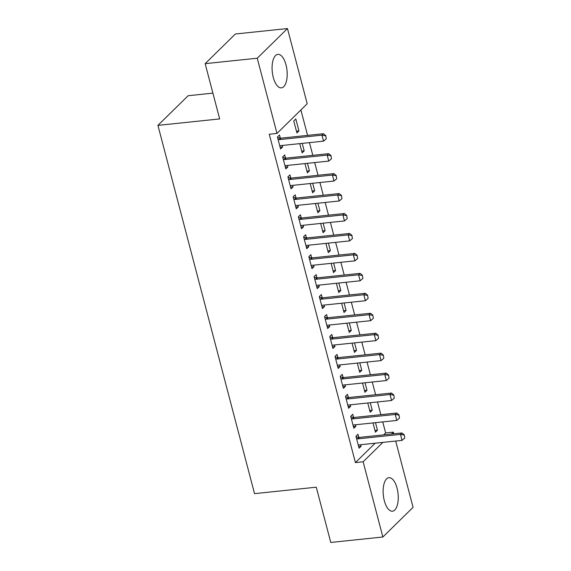 <?xml version="1.0" encoding="UTF-8"?>
<svg xmlns="http://www.w3.org/2000/svg" width="571" height="571" viewBox="0 0 571 571"><rect width="100%" height="100%" fill="white"/><g stroke="black" fill="none" stroke-linecap="round" stroke-linejoin="round"><path stroke-width="0.86" d="M384.326 500.696A16.845 7.402 -96 0 1 388.944 477.684A16.845 7.402 -96 0 1 397.066 488.184A16.845 7.402 -96 0 1 392.448 511.195A16.845 7.402 -96 0 1 384.326 500.696M273.266 77.363A16.845 7.402 -96 0 1 277.884 54.359A16.845 7.402 -96 0 1 286.007 64.858A16.845 7.402 -96 0 1 281.389 87.863A16.845 7.402 -96 0 1 273.266 77.363M383.655 434.874L385.632 432.939L382.741 421.912M380.836 414.667L377.502 401.963M375.604 394.718L372.271 382.013M370.372 374.769L367.039 362.064M365.14 354.819L361.8 342.115M359.901 334.87L356.568 322.165M354.67 314.921L351.336 302.216M349.438 294.971L346.105 282.267M344.206 275.022L340.866 262.317M338.967 255.073L335.634 242.368M333.735 235.124L330.402 222.412M328.503 215.174L325.17 202.462M323.272 195.225L319.931 182.513M318.033 175.276L314.7 162.564M312.801 155.326L309.468 142.614M307.569 135.377L300.896 109.953M385.632 432.939L393.348 432.126L393.79 433.81M395.689 441.055L413.076 507.341L382.863 536.997L363.135 461.789L382.891 442.389M212.897 93.13L188.137 95.721L157.924 125.377L254.538 493.651L316.277 487.191L330.773 542.45L382.863 536.997M157.924 125.377L219.664 118.918L205.16 63.659L235.38 34.003L287.47 28.55L307.205 103.758L276.985 133.421L257.257 58.213L287.47 28.55M370.258 402.719L372.228 410.221L370.186 412.226L367.76 402.983M353.57 417.401L352.757 414.282L350.715 416.288L353.849 428.257L355.897 426.252L355.505 424.76M359.794 362.821L361.757 370.322L359.716 372.328L357.289 363.085M343.107 377.502L342.286 374.383L340.245 376.389L343.385 388.359L345.426 386.353L345.034 384.861M349.324 322.922L351.293 330.423L349.252 332.429L346.825 323.179M332.636 337.604L331.822 334.485L329.774 336.49L332.914 348.46L334.956 346.454L334.57 344.963M338.853 283.023L340.823 290.525L338.781 292.53L336.355 283.28M322.172 297.705L321.352 294.586L319.31 296.592L322.451 308.561L324.492 306.556L324.1 305.064M328.389 243.125L330.359 250.626L328.318 252.632L325.891 243.382M311.702 257.806L310.881 254.687L308.84 256.693L311.98 268.663L314.021 266.657L313.636 265.165M317.919 203.226L319.888 210.728L317.847 212.726L315.42 203.483M301.238 217.908L300.417 214.789L298.376 216.794L301.517 228.764L303.558 226.758L303.165 225.267M307.455 163.327L309.425 170.829L307.384 172.827L304.957 163.584M290.767 178.009L289.947 174.89L287.905 176.896L291.046 188.865L293.087 186.86L292.695 185.368M295.814 118.961L293.772 120.959L296.913 132.929L298.954 130.93L295.814 118.961M280.304 138.111L279.483 134.992L277.442 136.997L280.582 148.967L282.624 146.961L282.231 145.469M276.985 133.421L269.269 134.228L355.419 462.596L375.176 443.196M285.536 158.06L284.715 154.941L282.674 156.946L285.814 168.916L287.855 166.91L287.463 165.419M302.223 143.378L304.186 150.88L302.145 152.878L299.725 143.635M295.999 197.959L295.186 194.839L293.144 196.845L296.285 208.815L298.326 206.809L297.934 205.317M312.687 183.277L314.657 190.778L312.615 192.777L310.189 183.534M306.47 237.857L305.649 234.738L303.608 236.744L306.748 248.713L308.79 246.708L308.397 245.216M323.157 223.175L325.12 230.677L323.079 232.683L320.659 223.432M316.934 277.756L316.12 274.637L314.079 276.642L317.219 288.612L319.26 286.606L318.868 285.115M333.621 263.074L335.591 270.575L333.55 272.581L331.123 263.331M327.404 317.654L326.583 314.535L324.542 316.541L327.683 328.511L329.724 326.505L329.331 325.013M344.092 302.973L346.055 310.474L344.013 312.48L341.594 303.23M337.868 357.553L337.054 354.434L335.013 356.44L338.153 368.409L340.195 366.404L339.802 364.912M354.555 342.871L356.525 350.373L354.484 352.378L352.057 343.135M348.339 397.452L347.518 394.333L345.476 396.338L348.617 408.308L350.658 406.302L350.266 404.81M365.026 382.77L366.989 390.271L364.948 392.277L362.528 383.034M358.809 437.35L357.988 434.231L355.947 436.237L359.088 448.206L361.129 446.201L360.736 444.709M375.49 422.668L377.46 430.17L375.418 432.176L372.991 422.933M391.378 434.067L393.348 432.126M205.16 63.659L257.257 58.213M355.419 462.596L363.135 461.789M280.125 147.218L282.624 146.961M296.456 131.187L298.954 130.93M285.357 167.175L287.855 166.91M301.688 151.137L304.186 150.88M290.589 187.124L293.087 186.86M306.927 171.086L309.425 170.829M295.828 207.073L298.326 206.809M312.159 191.035L314.657 190.778M301.06 227.022L303.558 226.758M317.39 210.985L319.888 210.728M306.292 246.972L308.79 246.708M322.622 230.934L325.12 230.677M311.523 266.921L314.021 266.657M327.861 250.883L330.359 250.626M316.762 286.87L319.26 286.606M333.093 270.832L335.591 270.575M321.994 306.82L324.492 306.556M338.325 290.782L340.823 290.525M327.226 326.769L329.724 326.505M343.556 310.731L346.055 310.474M332.458 346.718L334.956 346.454M348.795 330.68L351.293 330.423M337.697 366.668L340.195 366.404M354.027 350.637L356.525 350.373M342.928 386.617L345.426 386.353M359.259 370.586L361.757 370.322M348.16 406.566L350.658 406.302M364.491 390.535L366.989 390.271M353.392 426.516L355.897 426.252M369.73 410.485L372.228 410.221M358.631 446.465L361.129 446.201M374.961 430.434L377.46 430.17M326.262 138.789L325.72 135.555L326.262 138.789L323.529 141.144L281.082 145.584A2.163 1.834 -134.5 0 0 280.525 145.741L279.826 146.076M278.07 139.395L278.905 139.567A2.163 1.834 -134.5 0 0 279.512 139.602L321.958 135.163L323.429 133.721L325.72 135.555M277.585 137.547L280.375 138.125A2.163 1.834 -134.5 0 0 280.982 138.161L323.429 133.721M323.529 141.144L321.958 135.163L325.477 135.791M331.494 158.738L330.952 155.505L331.494 158.738L328.768 161.093L286.321 165.533A2.163 1.834 -134.5 0 0 285.757 165.69L285.057 166.025M283.302 159.345L284.137 159.516A2.163 1.834 -134.5 0 0 284.751 159.552L327.197 155.112L328.668 153.67L330.952 155.505M282.823 157.503L285.607 158.074A2.163 1.834 -134.5 0 0 286.221 158.11L328.668 153.67M328.768 161.093L327.197 155.112L330.709 155.74M336.726 178.687L336.183 175.454L336.726 178.687L333.999 181.043L291.553 185.482A2.163 1.834 -134.5 0 0 290.989 185.639L290.289 185.975M288.541 179.294L289.376 179.465A2.163 1.834 -134.5 0 0 289.982 179.501L332.429 175.061L333.899 173.62L336.183 175.454M288.055 177.453L290.846 178.024A2.163 1.834 -134.5 0 0 291.453 178.059L333.899 173.62M333.999 181.043L332.429 175.061L335.941 175.69M341.958 198.637L341.422 195.403L341.958 198.637L339.231 200.992L296.784 205.432A2.163 1.834 -134.5 0 0 296.228 205.589L295.521 205.924M293.772 199.243L294.607 199.415A2.163 1.834 -134.5 0 0 295.214 199.45L337.661 195.011L339.131 193.569L341.422 195.403M293.287 197.402L296.078 197.973A2.163 1.834 -134.5 0 0 296.684 198.009L339.131 193.569M339.231 200.992L337.661 195.011L341.173 195.639M347.197 218.586L346.654 215.353L347.197 218.586L344.463 220.941L302.016 225.388A2.163 1.834 -134.5 0 0 301.459 225.538L300.76 225.873M299.004 219.193L299.839 219.364A2.163 1.834 -134.5 0 0 300.453 219.4L342.893 214.96L344.363 213.518L346.654 215.353M298.519 217.351L301.31 217.922A2.163 1.834 -134.5 0 0 301.916 217.958L344.363 213.518M344.463 220.941L342.893 214.96L346.411 215.588M352.428 238.535L351.886 235.302L352.428 238.535L349.702 240.891L307.255 245.337A2.163 1.834 -134.5 0 0 306.691 245.487L305.992 245.823M304.236 239.142L305.071 239.313A2.163 1.834 -134.5 0 0 305.685 239.349L348.132 234.909L349.602 233.468L351.886 235.302M303.758 237.3L306.541 237.871A2.163 1.834 -134.5 0 0 307.155 237.907L349.602 233.468M349.702 240.891L348.132 234.909L351.643 235.537M357.66 258.485L357.118 255.251L357.66 258.485L354.934 260.84L312.487 265.287A2.163 1.834 -134.5 0 0 311.93 265.436L311.224 265.772M309.475 259.091L310.31 259.263A2.163 1.834 -134.5 0 0 310.917 259.298L353.363 254.859L354.834 253.417L357.118 255.251M308.99 257.25L311.78 257.821A2.163 1.834 -134.5 0 0 312.387 257.856L354.834 253.417M354.934 260.84L353.363 254.859L356.875 255.494M362.892 278.434L362.357 275.201L362.892 278.434L360.165 280.789L317.719 285.236A2.163 1.834 -134.5 0 0 317.162 285.386L316.455 285.721M314.707 279.041L315.542 279.219A2.163 1.834 -134.5 0 0 316.148 279.248L358.595 274.808L360.065 273.366L362.357 275.201M314.221 277.199L317.012 277.77A2.163 1.834 -134.5 0 0 317.619 277.806L360.065 273.366M360.165 280.789L358.595 274.808L362.107 275.443M368.131 298.383L367.588 295.15L368.131 298.383L365.397 300.739L322.958 305.185A2.163 1.834 -134.5 0 0 322.394 305.335L321.694 305.671M319.938 298.99L320.774 299.168A2.163 1.834 -134.5 0 0 321.387 299.197L363.827 294.757L365.297 293.316L367.588 295.15M319.453 297.148L322.244 297.719A2.163 1.834 -134.5 0 0 322.858 297.755L365.297 293.316M365.397 300.739L363.827 294.757L367.346 295.393M373.363 318.332L372.82 315.099L373.363 318.332L370.636 320.688L328.189 325.135A2.163 1.834 -134.5 0 0 327.626 325.284L326.926 325.62M325.177 318.939L326.005 319.118A2.163 1.834 -134.5 0 0 326.619 319.146L369.066 314.707L370.536 313.265L372.82 315.099M324.692 317.098L327.476 317.669A2.163 1.834 -134.5 0 0 328.089 317.704L370.536 313.265M370.636 320.688L369.066 314.707L372.577 315.342M378.594 338.282L378.059 335.049L378.594 338.282L375.868 340.644L333.421 345.084A2.163 1.834 -134.5 0 0 332.864 345.234L332.158 345.569M330.409 338.889L331.244 339.067A2.163 1.834 -134.5 0 0 331.851 339.095L374.298 334.656L375.768 333.214L378.059 335.049M329.924 337.047L332.715 337.618A2.163 1.834 -134.5 0 0 333.321 337.654L375.768 333.214M375.868 340.644L374.298 334.656L377.809 335.291M383.826 358.231L383.291 354.998L383.826 358.231L381.1 360.594L338.653 365.033A2.163 1.834 -134.5 0 0 338.096 365.183L337.39 365.519M335.641 358.845L336.476 359.016A2.163 1.834 -134.5 0 0 337.083 359.045L379.529 354.605L381 353.163L383.291 354.998M335.156 356.996L337.946 357.567A2.163 1.834 -134.5 0 0 338.553 357.603L381 353.163M381.1 360.594L379.529 354.605L383.041 355.241M389.065 378.18L388.523 374.947L389.065 378.18L386.339 380.543L343.892 384.982A2.163 1.834 -134.5 0 0 343.328 385.132L342.629 385.468M340.873 378.794L341.708 378.966A2.163 1.834 -134.5 0 0 342.322 378.994L384.768 374.555L386.232 373.113L388.523 374.947M340.387 376.946L343.178 377.524A2.163 1.834 -134.5 0 0 343.792 377.552L386.232 373.113M386.339 380.543L384.768 374.555L388.28 375.19M394.297 398.13L393.754 394.896L394.297 398.13L391.57 400.492L349.124 404.932A2.163 1.834 -134.5 0 0 348.56 405.089L347.86 405.417M346.112 398.744L346.947 398.915A2.163 1.834 -134.5 0 0 347.553 398.943L390 394.504L391.47 393.062L393.754 394.896M345.626 396.895L348.41 397.473A2.163 1.834 -134.5 0 0 349.024 397.502L391.47 393.062M391.57 400.492L390 394.504L393.512 395.139M399.529 418.079L398.993 414.846L399.529 418.079L396.802 420.442L354.355 424.881A2.163 1.834 -134.5 0 0 353.799 425.038L353.092 425.366M351.343 418.693L352.179 418.864A2.163 1.834 -134.5 0 0 352.785 418.893L395.232 414.453L396.702 413.011L398.993 414.846M350.858 416.844L353.649 417.422A2.163 1.834 -134.5 0 0 354.256 417.451L396.702 413.011M396.802 420.442L395.232 414.453L398.744 415.088M404.768 438.028L404.225 434.795L404.768 438.028L402.034 440.391L359.587 444.83A2.163 1.834 -134.5 0 0 359.031 444.987L358.331 445.316M356.575 438.642L357.41 438.813A2.163 1.834 -134.5 0 0 358.017 438.842L400.464 434.403L401.934 432.961L404.225 434.795M356.09 436.794L358.881 437.372A2.163 1.834 -134.5 0 0 359.487 437.4L401.934 432.961M402.034 440.391L400.464 434.403L403.983 435.038M279.512 139.602L280.982 138.161M278.905 139.567L280.375 138.125M284.751 159.552L286.221 158.11M284.137 159.516L285.607 158.074M289.982 179.501L291.453 178.059M289.376 179.465L290.846 178.024M295.214 199.45L296.684 198.009M294.607 199.415L296.078 197.973M300.453 219.4L301.916 217.958M299.839 219.364L301.31 217.922M305.685 239.349L307.155 237.907M305.071 239.313L306.541 237.871M310.917 259.298L312.387 257.856M310.31 259.263L311.78 257.821M316.148 279.248L317.619 277.806M315.542 279.219L317.012 277.77M321.387 299.197L322.858 297.755M320.774 299.168L322.244 297.719M326.619 319.146L328.089 317.704M326.005 319.118L327.476 317.669M331.851 339.095L333.321 337.654M331.244 339.067L332.715 337.618M337.083 359.045L338.553 357.603M336.476 359.016L337.946 357.567M342.322 378.994L343.792 377.552M341.708 378.966L343.178 377.524M347.553 398.943L349.024 397.502M346.947 398.915L348.41 397.473M352.785 418.893L354.256 417.451M352.179 418.864L353.649 417.422M358.017 438.842L359.487 437.4M357.41 438.813L358.881 437.372"/></g></svg>
